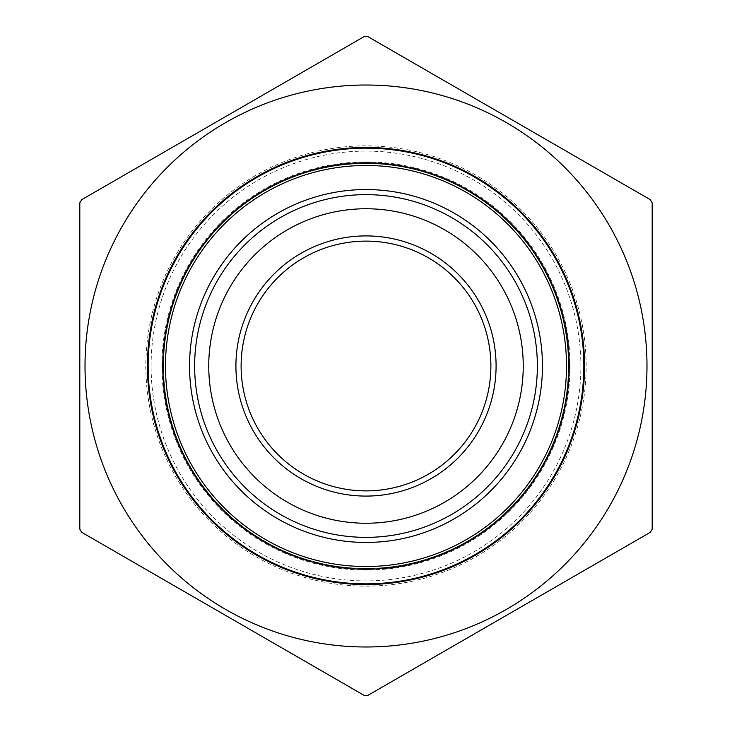 <?xml version="1.0" encoding="UTF-8"?>
<svg xmlns="http://www.w3.org/2000/svg" width="732" height="732" viewBox="0 0 732 732"><rect width="100%" height="100%" fill="white"/><g stroke="black" fill="none" stroke-linecap="round" stroke-linejoin="round"><path stroke-width="0.55" stroke-dasharray="3.66 2.75" d="M652.194 202.892L652.194 529.108A329.409 329.409 0 0 1 650.345 532.292L367.839 695.4A329.409 329.409 0 0 1 364.161 695.4L81.655 532.292A329.409 329.409 0 0 1 79.806 529.108L79.806 202.892A329.409 329.409 0 0 1 81.655 199.708L364.161 36.6A329.409 329.409 0 0 1 367.839 36.6L650.345 199.708A329.409 329.409 0 0 1 652.194 202.892M147.452 366A218.548 218.548 0 0 0 475.269 555.268A218.548 218.548 0 0 0 475.269 176.732A218.548 218.548 0 0 0 147.452 366M163.584 366A202.416 202.416 0 0 1 467.208 190.704A202.416 202.416 0 0 1 467.208 541.296A202.416 202.416 0 0 1 163.584 366A202.416 202.416 0 0 1 467.208 190.704A202.416 202.416 0 0 1 467.208 541.296A202.416 202.416 0 0 1 163.584 366M241.121 366A124.879 124.879 0 0 1 428.44 257.847A124.879 124.879 0 0 1 428.44 474.153A124.879 124.879 0 0 1 241.121 366M121.878 226.874A280.987 280.987 0 0 1 646.987 366A280.987 280.987 0 0 1 294.035 637.618A280.987 280.987 0 0 1 121.878 226.874M145.842 366A220.158 220.158 0 0 0 476.084 556.659A220.158 220.158 0 0 0 476.084 175.341A220.158 220.158 0 0 0 145.842 366M235.914 366A130.086 130.086 0 0 0 431.047 478.655A130.086 130.086 0 0 0 431.047 253.345A130.086 130.086 0 0 0 235.914 366M163.062 366A202.938 202.938 0 0 1 467.464 190.256A202.938 202.938 0 0 1 467.464 541.744A202.938 202.938 0 0 1 163.062 366A202.938 202.938 0 0 1 467.464 190.256A202.938 202.938 0 0 1 467.464 541.744A202.938 202.938 0 0 1 163.062 366M583.852 366A217.852 217.852 0 0 1 366 583.852A217.852 217.852 0 0 1 148.148 366A217.852 217.852 0 0 1 366 148.148A217.852 217.852 0 0 1 583.852 366M161.909 366A204.091 204.091 0 0 1 468.041 189.259A204.091 204.091 0 0 1 468.041 542.741A204.091 204.091 0 0 1 161.909 366M151.094 366A214.906 214.906 0 0 1 473.448 179.889A214.906 214.906 0 0 1 473.448 552.111A214.906 214.906 0 0 1 151.094 366"/><path stroke-width="1.1" d="M652.194 202.892L652.194 529.108A329.409 329.409 0 0 1 650.345 532.292L367.839 695.4A329.409 329.409 0 0 1 364.161 695.4L81.655 532.292A329.409 329.409 0 0 1 79.806 529.108L79.806 202.892A329.409 329.409 0 0 1 81.655 199.708L364.161 36.6A329.409 329.409 0 0 1 367.839 36.6L650.345 199.708A329.409 329.409 0 0 1 652.194 202.892M147.452 366A218.548 218.548 0 0 1 475.269 176.732A218.548 218.548 0 0 1 475.269 555.268A218.548 218.548 0 0 1 147.452 366M85.013 366A280.987 280.987 0 0 1 610.122 226.874A280.987 280.987 0 0 1 437.965 637.618A280.987 280.987 0 0 1 85.013 366M241.121 366A124.879 124.879 0 0 1 428.44 257.847A124.879 124.879 0 0 1 428.44 474.153A124.879 124.879 0 0 1 241.121 366M235.914 366A130.086 130.086 0 0 1 431.047 253.345A130.086 130.086 0 0 1 431.047 478.655A130.086 130.086 0 0 1 235.914 366M208.748 366A157.252 157.252 0 0 1 444.626 229.821A157.252 157.252 0 0 1 444.626 502.179A157.252 157.252 0 0 1 208.748 366A157.252 157.252 0 0 1 444.626 229.821A157.252 157.252 0 0 1 444.626 502.179A157.252 157.252 0 0 1 208.748 366M148.148 366A217.852 217.852 0 0 0 474.922 554.664A217.852 217.852 0 0 0 474.922 177.336A217.852 217.852 0 0 0 148.148 366M162.779 366A203.221 203.221 0 0 1 467.611 190A203.221 203.221 0 0 1 467.611 542A203.221 203.221 0 0 1 162.779 366M165.478 366A200.522 200.522 0 0 0 466.257 539.658A200.522 200.522 0 0 0 466.257 192.342A200.522 200.522 0 0 0 165.478 366M189.551 366A176.449 176.449 0 0 0 366 542.449A176.449 176.449 0 0 0 542.449 366A176.449 176.449 0 0 0 366 189.551A176.449 176.449 0 0 0 189.551 366M537.361 366A171.361 171.361 0 0 1 366 537.361A171.361 171.361 0 0 1 194.639 366A171.361 171.361 0 0 1 366 194.639A171.361 171.361 0 0 1 537.361 366"/></g></svg>
